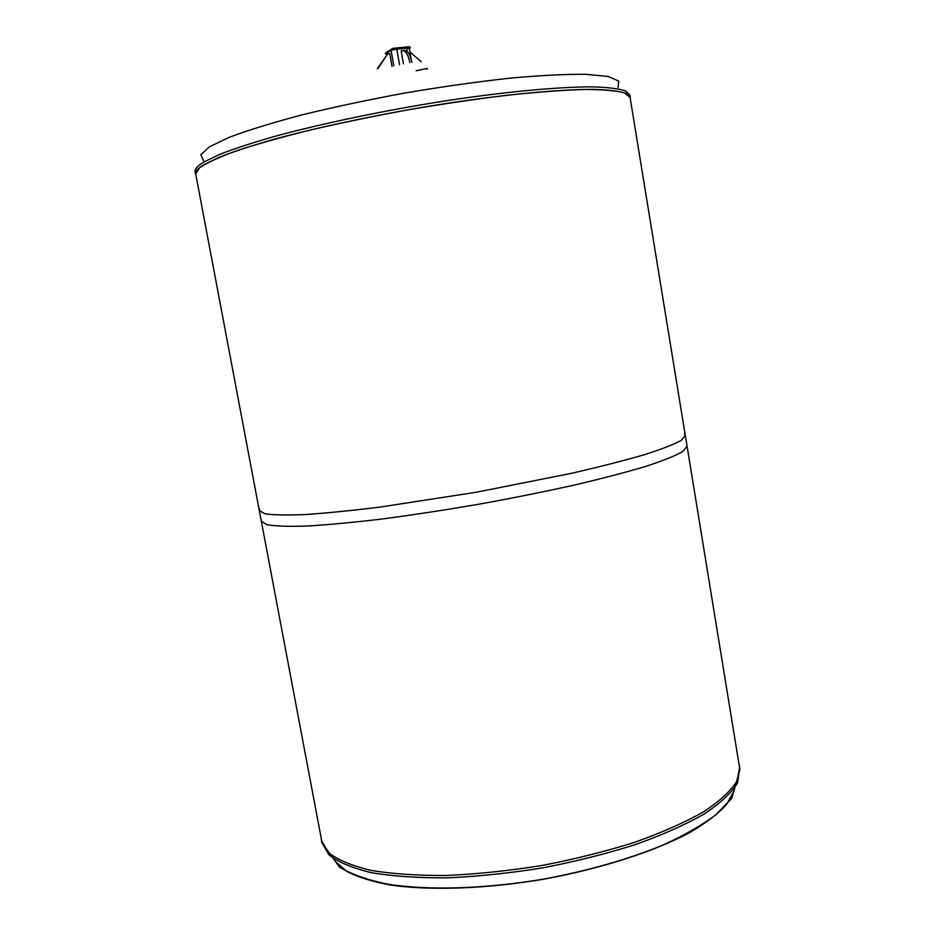 <?xml version="1.0" encoding="UTF-8"?>
<svg xmlns="http://www.w3.org/2000/svg" width="935" height="935" viewBox="0 0 935 935"><rect width="100%" height="100%" fill="white"/><g stroke="black" fill="none" stroke-linecap="round" stroke-linejoin="round"><path stroke-width="1.4" d="M421.299 61.757L409.962 52.08M377.284 68.699L387.768 53.798L378.126 68.208M392.01 66.373L389.755 53.611L387.768 53.798M416.087 70.756L427.178 68.454L427.33 69.284M403.324 50.56C407.041 49.613 409.916 53.54 411.926 62.329M409.939 62.633C407.87 53.552 404.937 49.625 401.15 50.852L403.429 63.86M411.236 59.384L409.296 48.328L396.767 49.017L391.064 50.396L386.833 52.909L386.728 54.592M392.642 48.421L385.465 53.038L393.354 48.246L409.261 46.762L409.694 47.802L392.349 49.637L385.582 53.646M386.587 53.762L385.5 53.751M409.331 48.491L410.231 47.253L410.243 47.965M409.694 47.802L410.336 47.872M684.408 434.085L685.297 435.441L630.085 97.474L624.545 92.881C616.13 90.637 602.584 89.503 583.919 89.48C562.414 90.169 536.865 92.074 507.273 95.218C475.927 99.052 443.096 103.89 408.77 109.711C374.526 115.975 341.988 122.672 311.156 129.801C282.206 136.977 257.452 143.932 236.917 150.664C219.269 157.092 206.81 162.807 199.552 167.809L195.731 174.062L261.321 521.192L266.872 524.675C275.194 526.183 288.529 526.639 306.867 526.054C327.951 524.816 352.986 522.466 381.947 519.019C412.615 514.963 444.721 510.066 478.264 504.327C511.749 498.25 543.562 491.868 573.704 485.207C602.035 478.556 626.275 472.21 646.424 466.179C663.745 460.476 676.005 455.509 683.193 451.266L687.05 446.124M685.297 435.441L681.393 440.28C674.17 444.335 661.875 449.127 644.507 454.655C624.323 460.523 600.048 466.74 571.682 473.274L476.137 492.266L379.785 507.121C350.824 510.685 325.801 513.163 304.728 514.566C286.414 515.325 273.102 515.056 264.815 513.736L259.311 510.545L259.661 508.897M195.953 175.254L195.508 174.097C195.006 171.444 198.021 168.171 204.555 164.303L220.59 156.683C235.188 151.061 253.595 145.1 275.813 138.789C323.007 126.038 385.454 113.03 446.264 103.469C506.653 94.271 559.773 89.328 593.106 89.386C608.136 89.795 619.028 91.081 625.796 93.231L630.307 97.427L630.26 98.572M203.503 160.61L200.85 154.731L209.417 146.807L229.718 137.129C248.967 129.93 273.429 122.427 303.092 114.608C335.139 106.824 369.372 99.578 405.79 92.869C442.29 86.721 476.897 81.824 509.61 78.189C540.079 75.408 565.535 74.122 585.965 74.309L608.159 76.495L618.725 81.053L618.047 87.516M739.012 764.176L739.655 766.782L737.294 780.55C731.193 790.519 720.067 800.874 703.926 811.615C684.969 822.356 661.875 832.594 634.643 842.318C605.541 851.469 574.616 859.195 541.879 865.506C508.932 870.777 477.201 874.096 446.673 875.464C417.7 875.651 392.419 873.944 370.844 870.356C351.899 865.798 337.792 859.884 328.524 852.626L321.43 840.53L321.102 837.608M733.765 791.349L726.577 804.521C718.092 813.789 705.726 823.186 689.457 832.711C653.939 851.621 600.843 868.79 543.784 879.18C486.597 888.858 430.848 890.798 391.04 885.129C372.504 881.717 357.684 877.1 346.558 871.28L335.303 861.345M407.344 51.659L406.713 48.082M399.525 64.679L396.767 49.017M393.81 65.953L391.064 50.396M387.067 54.207L386.833 52.909M409.588 46.843L393.67 48.667L393.775 49.298M393.354 48.246L392.349 49.637M195.088 171.841L195.064 171.771C194.562 169.083 197.565 165.787 204.099 161.884L220.122 154.205C234.708 148.548 253.116 142.552 275.346 136.218C322.528 123.408 384.986 110.377 445.808 100.816C506.209 91.642 559.34 86.745 592.685 86.873C607.727 87.329 618.631 88.65 625.41 90.835L629.921 95.09L630.283 97.298M739.702 767.109L737.657 782.759C731.556 792.775 720.441 803.165 704.312 813.941C685.355 824.717 662.272 834.978 635.052 844.714C605.962 853.889 575.037 861.626 542.3 867.937C509.365 873.208 477.645 876.516 447.105 877.86C418.132 878.023 392.852 876.294 371.277 872.671C352.32 868.077 338.213 862.128 328.945 854.824L321.804 842.505M739.924 769.797L685.32 435.535M322.154 843.195L259.311 510.545M195.508 174.097L195.064 171.771M321.43 840.53L321.839 842.68L339.615 867.236C352.144 874.552 368.133 880.186 387.581 884.136C429.036 890.704 485.756 888.869 543.936 879.052C588.138 870.754 627.677 859.487 662.529 845.252C683.801 835.61 701.577 825.441 715.859 814.782L731.789 798.291L740.041 769.178"/></g></svg>
